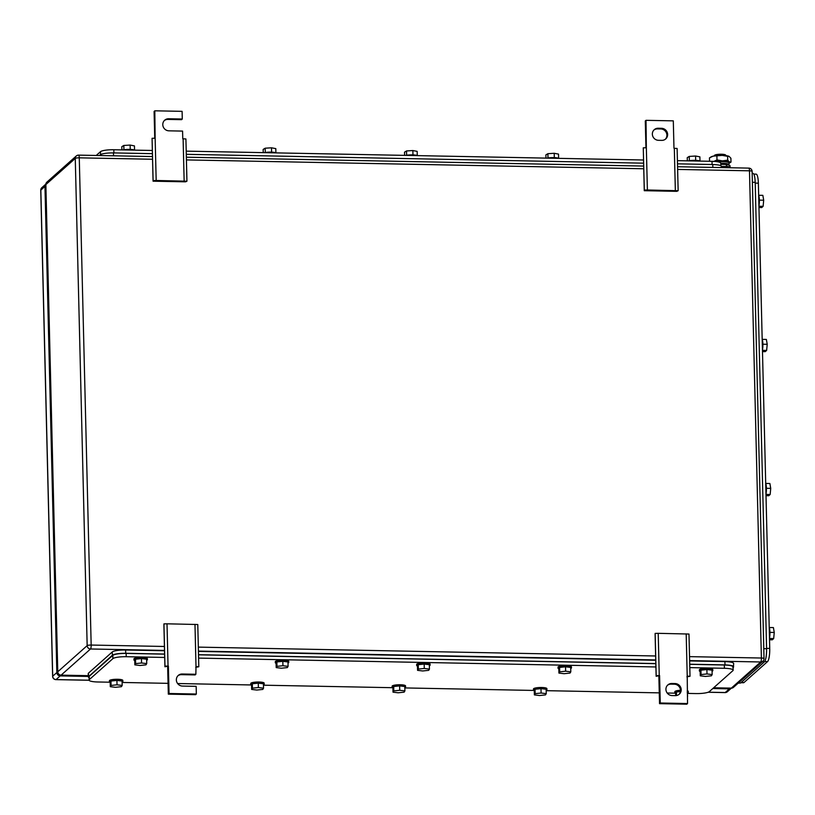 <?xml version="1.0" encoding="UTF-8"?>
<svg xmlns="http://www.w3.org/2000/svg" width="815" height="815" viewBox="0 0 815 815"><rect width="100%" height="100%" fill="white"/><g stroke="black" fill="none" stroke-linecap="round" stroke-linejoin="round"><path stroke-width="1.22" d="M656.136 676.287L659.59 675.574L656.177 675.635L656.136 676.287L655.107 634.039L655.148 633.387L658.214 633.326L688.981 634.039L690.02 676.287L686.892 676.807M686.189 633.866L687.218 676.114L690.02 676.287M658.856 676.226L659.529 703.661L686.821 704.191L687.544 703.539L687.218 676.114M658.214 633.326L659.243 675.574M655.148 633.387L656.177 675.635M659.529 703.661L660.262 703.009L659.59 675.574M687.544 703.539L660.262 703.009M675.35 695.623L672.08 695.562A6.153 5.888 48.4 0 1 667.842 684.926A6.153 5.888 48.4 0 1 671.784 683.49L675.054 683.551A6.153 5.888 48.4 0 1 679.292 694.186A6.153 5.888 48.4 0 1 675.35 695.623M678.915 694.492A6.153 5.888 48.4 0 0 674.331 684.203L671.051 684.142A6.153 5.888 48.4 0 0 667.495 685.272M678.151 190.72L647.385 189.997L644.308 190.068L644.268 190.71L676.766 191.342L678.151 190.72L677.112 148.473L673.974 148.289L673.302 120.854L646.02 120.325L645.286 120.977L645.949 147.76M647.385 189.997L646.346 147.76L643.28 147.821L644.268 190.71M644.308 190.068L643.28 147.821M646.02 120.325L646.346 147.76M675.35 190.547L674.321 148.299M658.214 128.24L661.485 128.301A6.153 5.888 48.4 0 1 665.723 138.937A6.153 5.888 48.4 0 1 661.78 140.374L658.51 140.312A6.153 5.888 48.4 0 1 654.272 129.677A6.153 5.888 48.4 0 1 658.214 128.24L657.481 128.892L660.761 128.953L661.485 128.301M665.346 139.243A6.153 5.888 48.4 0 0 660.761 128.953M657.481 128.892A6.153 5.888 48.4 0 0 653.925 130.023M164.925 666.772L168.379 666.059L164.966 666.12L164.925 666.772L163.897 624.524L163.937 623.872L167.014 623.811L197.78 624.524L198.809 666.772L195.692 667.291M194.979 624.351L196.008 666.599L198.809 666.772M177.925 675.788A6.153 5.888 48.4 0 1 181.49 674.657L195.131 674.922L195.855 674.27L196.008 666.599M167.014 623.811L168.043 666.059M163.937 623.872L164.966 666.12M168.328 694.146L169.051 693.494L196.344 694.023L195.61 694.675L168.328 694.146L167.656 666.711M169.051 693.494L168.379 666.059M196.344 694.023L196.15 686.342L182.509 686.077A6.153 5.888 48.4 0 1 178.271 675.441A6.153 5.888 48.4 0 1 182.214 674.005L195.855 674.27M186.941 181.205L156.174 180.482L153.108 180.553L153.067 181.195L185.555 181.827L186.941 181.205L185.912 138.958L182.774 138.774L182.58 131.093L168.939 130.828A6.153 5.888 48.4 0 1 164.701 120.192A6.153 5.888 48.4 0 1 168.644 118.756L182.285 119.021L181.562 119.673L167.921 119.408A6.153 5.888 48.4 0 0 164.355 120.538M156.174 180.482L155.145 138.234L152.069 138.305L153.067 181.195M153.108 180.553L152.069 138.305M154.738 138.244L154.086 111.461L154.809 110.809L155.145 138.234M184.149 181.032L183.11 138.784M154.809 110.809L182.102 111.339L182.285 119.021M45.813 184.17A3.352 3.209 -131.6 0 0 44.957 186.421L56.846 672.538L52.71 676.216A3.352 0.642 178.6 0 0 52.629 676.358A3.352 0.642 178.6 0 0 52.73 676.511M56.846 672.538A3.352 3.209 -131.6 0 0 60.198 675.9L88.275 676.44M712.789 688.532L729.323 688.858L725.197 692.536L708.245 692.2M724.912 692.526A3.352 0.734 -88.9 0 0 725.055 692.597A3.352 3.352 0 0 0 727.347 691.752L731.35 688.186A3.352 3.209 -131.6 0 1 729.323 688.858M740.988 682.695L743.525 682.746A11.186 2.435 91.1 0 0 744.003 682.532L767.577 661.576A11.186 2.435 91.1 0 0 769.737 648.434L758.368 183.171A11.186 2.435 91.1 0 0 756.157 174.145L753.855 174.104M758.663 195.274L762.85 195.356L763.686 200.215L763.115 206.327L758.928 206.246M758.959 207.519L761.719 207.57L763.115 206.327M763.686 200.215L759.376 200.133M758.918 205.859A6.714 1.457 -88.9 0 0 758.663 195.335M762.188 339.356L766.375 339.437L767.21 344.297L766.64 350.409L762.453 350.328M762.483 351.601L765.234 351.652L766.64 350.409M767.21 344.297L762.901 344.215M762.443 349.941A6.714 1.457 -88.9 0 0 762.188 339.417M765.703 483.427L769.89 483.509L770.725 488.379L770.165 494.491L765.978 494.41M766.008 495.683L768.759 495.734L770.165 494.491M770.725 488.379L766.416 488.297M765.968 494.022A6.714 1.457 -88.9 0 0 765.703 483.499M769.228 627.509L773.415 627.591L774.25 632.46L773.68 638.563L769.492 638.481M769.523 639.765L772.284 639.816L773.68 638.563M774.25 632.46L769.941 632.369M769.482 638.104A6.714 1.457 -88.9 0 0 769.228 627.581M752.5 173.524C753.987 172.862 754.894 175.806 755.199 182.336L766.599 648.709C766.62 655.494 765.896 659.875 764.429 661.841L740.621 683.021L738.156 683.194M752.968 173.32L752.164 173.3M677.418 160.657L712.004 161.319A11.186 2.16 -1.4 0 1 720.766 163.214L720.827 165.689M100.551 154.575L100.49 151.682L96.231 155.471M100.49 151.682A11.186 2.16 -1.4 0 1 113.835 149.736L152.313 150.48M643.514 159.995L186.207 151.142M404.597 155.37L404.525 152.171L406.532 150.948L412.859 150.541L417.158 151.366L417.26 155.573M406.532 150.948L406.644 155.268M412.859 150.541L412.961 154.881M417.341 155.614A6.714 1.294 178.6 0 0 406.033 155.4M545.958 158.11L545.877 154.911L547.894 153.689L554.21 153.281L558.519 154.106L558.621 158.314M547.894 153.689L547.996 158.008M554.21 153.281L554.322 157.621M558.693 158.355A6.714 1.294 178.6 0 0 547.395 158.13M687.32 160.84L687.239 157.652L689.256 156.419L695.572 156.022L699.881 156.847L699.983 161.054M689.256 156.419L689.358 160.749M695.572 156.022L695.674 160.361M700.054 161.095A6.714 1.294 178.6 0 0 688.746 160.871M121.883 149.889L121.802 146.7L123.819 145.467L130.135 145.07L134.444 145.895L134.546 150.103M123.819 145.467L123.921 149.797M130.135 145.07L130.247 149.4M134.618 150.133A6.714 1.294 178.6 0 0 123.32 149.919M263.245 152.629L263.163 149.44L265.181 148.208L271.497 147.8L275.806 148.625L275.908 152.833M265.181 148.208L265.282 152.537M271.497 147.8L271.599 152.14M275.979 152.874A6.714 1.294 178.6 0 0 264.681 152.66M100.153 155.543L100.143 154.86L99.389 155.533M100.143 154.86C102.262 153.556 106.714 152.904 113.489 152.904L152.385 153.658M186.289 154.32L643.595 163.173M677.489 163.835L712.758 164.518C719.248 164.773 722.07 165.567 721.244 166.892M721.54 167.584L721.509 166.403L726.491 166.515A2.526 0.55 -88.9 0 0 725.992 164.477A2.526 0.55 -88.9 0 0 725.88 164.518M687.544 693.412L695.969 693.575A11.186 2.16 178.6 0 0 709.315 691.629L732.889 670.664A11.186 2.16 178.6 0 0 733.154 670.175A11.186 2.16 178.6 0 0 724.403 668.29L689.806 667.617M126.223 656.707L126.142 653.406C119.367 653.406 114.915 654.058 112.796 655.362L89.222 676.318L89.304 679.618L112.877 658.652A11.186 2.16 178.6 0 1 126.223 656.707L164.701 657.45M198.595 658.102L655.912 666.965M89.304 679.618A11.186 2.16 178.6 0 0 89.039 680.097A11.186 2.16 178.6 0 0 97.79 681.982L109.75 682.216M675.177 693.168L667.19 693.015M659.264 692.862L546.182 690.672M533.825 690.437L404.831 687.931M392.463 687.697L263.469 685.191M251.101 684.957L177.619 683.53M168.063 683.347L122.107 682.461M89.222 676.318L89.039 680.097M126.142 653.406L164.62 654.16M198.514 654.812L655.831 663.675M689.724 664.327L724.321 664.999L724.403 668.29M733.072 666.904L733.154 670.175M732.807 667.373C733.632 666.049 730.8 665.254 724.321 664.999M558.917 673.078L564.082 673.699L570.021 673.078L570.795 671.825L570.694 667.434L565.529 666.802L559.589 667.434L558.815 668.687L558.917 673.078L559.701 671.825L559.589 667.434M559.701 671.825L565.641 671.193L570.795 671.825M565.641 671.193L565.529 666.802M558.815 668.799A6.714 1.294 -1.4 0 1 558.041 668.229A6.714 1.294 -1.4 0 1 558.092 668.066A6.714 1.294 -1.4 0 1 565.141 666.762A6.714 1.294 -1.4 0 1 571.458 667.893A6.714 1.294 -1.4 0 1 571.407 668.056A6.714 1.294 -1.4 0 1 570.714 668.514M558.071 667.291A6.714 1.294 -1.4 0 1 558.01 667.128A6.714 1.294 -1.4 0 1 558.061 666.965A6.714 1.294 -1.4 0 1 565.111 665.661A6.714 1.294 -1.4 0 1 571.437 666.802L571.458 667.893M417.555 670.337L422.72 670.969L428.659 670.337L429.444 669.084L429.332 664.694L424.177 664.072L418.227 664.694L417.453 665.947L417.555 670.337L418.339 669.084L418.227 664.694M418.339 669.084L424.279 668.463L429.444 669.084M424.279 668.463L424.177 664.072M417.453 666.069A6.714 1.294 -1.4 0 1 416.679 665.488A6.714 1.294 -1.4 0 1 416.73 665.325A6.714 1.294 -1.4 0 1 423.78 664.021A6.714 1.294 -1.4 0 1 430.106 665.162A6.714 1.294 -1.4 0 1 430.055 665.325A6.714 1.294 -1.4 0 1 429.362 665.774M416.71 664.551A6.714 1.294 -1.4 0 1 416.659 664.388A6.714 1.294 -1.4 0 1 416.71 664.225A6.714 1.294 -1.4 0 1 423.759 662.921A6.714 1.294 -1.4 0 1 430.076 664.062L430.106 665.162M393.013 692.169L398.178 692.791L404.118 692.169L404.902 690.906L404.79 686.525L399.635 685.894L393.686 686.525L392.912 687.779L393.013 692.169L393.798 690.916L393.686 686.525M393.798 690.916L399.737 690.285L404.902 690.906M399.737 690.285L399.635 685.894M392.912 687.891A6.714 1.294 -1.4 0 1 392.137 687.31A6.714 1.294 -1.4 0 1 392.188 687.147A6.714 1.294 -1.4 0 1 399.238 685.853A6.714 1.294 -1.4 0 1 405.564 686.984A6.714 1.294 -1.4 0 1 405.513 687.147A6.714 1.294 -1.4 0 1 404.821 687.595M392.168 686.373A6.714 1.294 -1.4 0 1 392.117 686.22A6.714 1.294 -1.4 0 1 392.168 686.047A6.714 1.294 -1.4 0 1 399.218 684.753A6.714 1.294 -1.4 0 1 405.534 685.884L405.564 686.984M534.375 694.9L539.54 695.531L545.48 694.9L546.254 693.647L546.152 689.256L540.987 688.634L535.048 689.256L534.273 690.519L534.375 694.9L535.16 693.647L535.048 689.256M535.16 693.647L541.099 693.025L546.254 693.647M541.099 693.025L540.987 688.634M534.273 690.631A6.714 1.294 -1.4 0 1 533.499 690.05A6.714 1.294 -1.4 0 1 533.55 689.887A6.714 1.294 -1.4 0 1 540.6 688.583A6.714 1.294 -1.4 0 1 546.916 689.724A6.714 1.294 -1.4 0 1 546.865 689.887A6.714 1.294 -1.4 0 1 546.172 690.336M533.53 689.113A6.714 1.294 -1.4 0 1 533.468 688.95A6.714 1.294 -1.4 0 1 533.519 688.787A6.714 1.294 -1.4 0 1 540.569 687.493A6.714 1.294 -1.4 0 1 546.896 688.624L546.916 689.724M676.491 695.541L676.409 691.996L675.625 693.249L675.686 695.623M680.382 691.578L676.409 691.996M687.616 696.387L687.269 691.966M687.259 691.803A6.714 1.294 -1.4 0 1 688.278 692.465A6.714 1.294 -1.4 0 1 688.227 692.628A6.714 1.294 -1.4 0 1 687.534 693.076M675.625 693.371A6.714 1.294 -1.4 0 1 674.861 692.791A6.714 1.294 -1.4 0 1 674.902 692.628A6.714 1.294 -1.4 0 1 680.413 691.375M674.891 691.854A6.714 1.294 -1.4 0 1 674.83 691.691A6.714 1.294 -1.4 0 1 674.881 691.528A6.714 1.294 -1.4 0 1 680.474 690.274M687.239 690.712A6.714 1.294 -1.4 0 1 688.247 691.365L688.278 692.465M700.279 675.818L705.433 676.44L711.373 675.818L712.157 674.565L712.045 670.175L706.89 669.543L700.951 670.175L700.167 671.428L700.279 675.818L701.053 674.565L700.951 670.175M701.053 674.565L706.992 673.934L712.157 674.565M706.992 673.934L706.89 669.543M700.167 671.54A6.714 1.294 -1.4 0 1 699.402 670.959A6.714 1.294 -1.4 0 1 699.443 670.796A6.714 1.294 -1.4 0 1 706.503 669.502A6.714 1.294 -1.4 0 1 712.819 670.633A6.714 1.294 -1.4 0 1 712.768 670.796A6.714 1.294 -1.4 0 1 712.076 671.254M699.433 670.022A6.714 1.294 -1.4 0 1 699.372 669.869A6.714 1.294 -1.4 0 1 699.423 669.706A6.714 1.294 -1.4 0 1 706.473 668.402A6.714 1.294 -1.4 0 1 712.789 669.533L712.819 670.633M276.204 667.597L281.358 668.229L287.298 667.597L288.082 666.344L287.98 661.953L282.815 661.332L276.876 661.953L276.091 663.206L276.204 667.597L276.978 666.344L276.876 661.953M276.978 666.344L282.927 665.723L288.082 666.344M282.927 665.723L282.815 661.332M276.102 663.329A6.714 1.294 -1.4 0 1 275.327 662.748A6.714 1.294 -1.4 0 1 275.378 662.585A6.714 1.294 -1.4 0 1 282.428 661.281A6.714 1.294 -1.4 0 1 288.744 662.422A6.714 1.294 -1.4 0 1 288.693 662.585A6.714 1.294 -1.4 0 1 288.001 663.033M275.358 661.811A6.714 1.294 -1.4 0 1 275.297 661.648A6.714 1.294 -1.4 0 1 275.348 661.485A6.714 1.294 -1.4 0 1 282.397 660.191A6.714 1.294 -1.4 0 1 288.714 661.322L288.744 662.422M110.3 686.688L115.465 687.31L121.404 686.688L122.179 685.435L122.077 681.045L116.912 680.423L110.972 681.045L110.198 682.298L110.3 686.688L111.085 685.435L110.972 681.045M111.085 685.435L117.024 684.804L122.179 685.435M117.024 684.804L116.912 680.423M110.198 682.41A6.714 1.294 -1.4 0 1 109.424 681.839A6.714 1.294 -1.4 0 1 109.475 681.676A6.714 1.294 -1.4 0 1 116.525 680.372A6.714 1.294 -1.4 0 1 122.841 681.503A6.714 1.294 -1.4 0 1 122.8 681.676A6.714 1.294 -1.4 0 1 122.097 682.124M109.454 680.902A6.714 1.294 -1.4 0 1 109.393 680.739A6.714 1.294 -1.4 0 1 109.444 680.576A6.714 1.294 -1.4 0 1 116.494 679.272A6.714 1.294 -1.4 0 1 122.821 680.413L122.841 681.503M134.842 664.867L140.007 665.488L145.946 664.857L146.72 663.604L146.618 659.223L141.453 658.591L135.514 659.223L134.74 660.476L134.842 664.867L135.626 663.604L135.514 659.223M135.626 663.604L141.566 662.982L146.72 663.604M141.566 662.982L141.453 658.591M134.74 660.588A6.714 1.294 -1.4 0 1 133.966 660.007A6.714 1.294 -1.4 0 1 134.017 659.844A6.714 1.294 -1.4 0 1 141.066 658.54A6.714 1.294 -1.4 0 1 147.383 659.681A6.714 1.294 -1.4 0 1 147.342 659.844A6.714 1.294 -1.4 0 1 146.639 660.293M133.996 659.07A6.714 1.294 -1.4 0 1 133.945 658.907A6.714 1.294 -1.4 0 1 133.986 658.744A6.714 1.294 -1.4 0 1 141.036 657.45A6.714 1.294 -1.4 0 1 147.362 658.581L147.383 659.681M251.662 689.429L256.817 690.05L262.756 689.429L263.54 688.176L263.439 683.785L258.274 683.153L252.334 683.785L251.55 685.038L251.662 689.429L252.436 688.176L252.334 683.785M252.436 688.176L258.386 687.544L263.54 688.176M258.386 687.544L258.274 683.153M251.56 685.15A6.714 1.294 -1.4 0 1 250.786 684.569A6.714 1.294 -1.4 0 1 250.837 684.406A6.714 1.294 -1.4 0 1 257.886 683.113A6.714 1.294 -1.4 0 1 264.203 684.243A6.714 1.294 -1.4 0 1 264.152 684.406A6.714 1.294 -1.4 0 1 263.459 684.865M250.816 683.642A6.714 1.294 -1.4 0 1 250.755 683.479A6.714 1.294 -1.4 0 1 250.806 683.316A6.714 1.294 -1.4 0 1 257.856 682.012A6.714 1.294 -1.4 0 1 264.172 683.153L264.203 684.243M164.538 650.757L125.632 650.003A11.186 2.16 178.6 0 0 112.287 651.949L88.478 673.129A11.186 2.16 178.6 0 0 88.214 673.608L88.285 676.888L88.978 677.622M198.432 651.409L655.739 660.272M689.643 660.924L724.902 661.607L724.983 664.897C731.473 665.152 734.305 665.947 733.469 667.271L733.663 663.491A11.186 2.16 178.6 0 0 724.902 661.607M125.632 650.003L125.714 653.294L164.62 654.048M198.514 654.7L655.82 663.563M689.724 664.215L724.983 664.897M125.714 653.294C118.939 653.294 114.497 653.946 112.368 655.24L88.285 676.908M725.727 155.604L725.717 155.176A5.593 1.08 178.6 0 0 720.725 154.229A5.593 1.08 178.6 0 0 714.673 155.207A5.593 1.08 178.6 0 0 714.531 155.451L714.541 155.879M730.046 167.747A9.648 1.854 178.6 0 0 730.077 167.584A9.648 1.854 178.6 0 0 726.481 166.229M730.077 167.584L730.036 165.944A9.648 1.854 178.6 0 0 726.124 164.549A5.929 1.141 178.6 0 0 726.267 164.273A5.929 1.141 178.6 0 0 724.25 163.428A5.929 1.141 178.6 0 0 722.722 163.275M726.522 167.676L726.491 166.515M729.16 163.173A9.505 1.834 178.6 0 0 729.262 163.112A9.505 1.834 178.6 0 0 729.374 161.951A9.505 1.834 178.6 0 0 729.303 161.91A9.505 1.834 178.6 0 0 722.375 160.871A9.505 1.834 178.6 0 0 714.348 161.421M711.006 156.959A9.505 1.834 -1.4 0 1 711.22 156.816A9.505 1.834 -1.4 0 1 713.166 156.144L709.478 157.845L709.559 161.278M729.476 162.98L731.004 162.083L730.902 158.263L729.109 156.388A9.505 1.834 -1.4 0 1 729.109 156.388L729.109 156.388A9.505 1.834 -1.4 0 0 722.243 155.39L713.166 156.144A9.505 1.834 -1.4 0 1 722.243 155.39L727.612 156.327L727.714 160.148L722.375 160.871L716.996 159.934L713.308 161.635M729.17 156.419L727.612 156.327M716.905 156.113L716.996 159.934M731.004 162.083L729.374 161.951L727.714 160.148M728.692 165.037A8.507 1.64 178.6 0 0 728.855 164.762A8.507 1.64 178.6 0 0 725.961 163.54A8.507 1.64 178.6 0 0 723.2 163.295A8.507 1.64 178.6 0 0 720.766 163.255M723.272 161.676L722.396 161.635A6.255 1.202 178.6 0 0 718.168 161.737L717.587 161.788A8.833 1.701 -1.4 0 1 723.272 161.676A8.833 1.701 -1.4 0 1 726.145 161.93A8.833 1.701 -1.4 0 1 729.15 163.204L728.855 164.762M671.051 684.142L671.784 683.49M674.331 684.203L675.054 683.551M181.49 674.657L182.214 674.005M167.921 119.408L168.644 118.756M164.436 646.468L91.168 645.052A3.352 0.734 91.1 0 1 90.526 648.985L61.125 675.136L88.264 675.666M713.645 687.779L731.34 688.125A3.352 0.734 91.1 0 1 731.198 688.186A3.352 0.734 91.1 0 1 731.055 688.115M689.633 660.598L760.741 661.974L731.34 688.125A3.352 3.209 48.4 0 0 733.49 687.34A3.352 3.352 0 0 1 731.198 688.186L713.573 687.84M152.527 159.251L79.269 157.835A3.352 0.734 91.1 0 0 78.597 155.125A3.352 0.734 91.1 0 0 78.454 155.186A3.352 3.209 48.4 0 0 75.265 158.416L45.864 184.567L57.763 671.784A3.352 0.642 178.6 0 0 57.692 671.927A3.352 3.352 0 0 0 60.972 675.197A3.352 0.734 91.1 0 0 61.125 675.136A3.352 3.209 -131.6 0 1 57.763 671.784L87.164 645.633L75.265 158.416A3.352 0.642 -1.4 0 1 79.269 157.835L91.168 645.052A3.352 0.642 178.6 0 0 87.164 645.633A3.352 3.209 -131.6 0 0 90.526 648.985L164.528 650.421M198.422 651.083L655.739 659.936M677.632 169.428L749.484 170.814L761.393 658.031A3.352 0.734 91.1 0 1 760.741 661.974A3.352 3.209 48.4 0 0 762.891 661.189A3.352 3.352 0 0 0 764.022 658.602A3.352 0.642 -1.4 0 0 761.393 658.031L689.531 656.635M198.33 647.12L655.637 655.983M88.264 675.727L60.972 675.197A3.352 0.734 91.1 0 1 60.819 675.115M186.421 159.913L643.728 168.766M152.456 156.562L78.597 155.125A3.352 3.352 0 0 0 76.304 155.971L46.903 182.122A3.352 3.209 -131.6 0 0 45.864 184.567A3.352 0.642 178.6 0 0 45.783 184.71A3.352 0.642 178.6 0 0 45.864 184.852M46.903 182.122A3.352 3.352 0 0 0 45.783 184.71L57.692 671.927A3.352 0.642 178.6 0 0 57.784 672.08M752.031 171.527A3.352 0.642 178.6 0 0 752.113 171.384A3.352 0.642 178.6 0 0 749.484 170.814A3.352 0.734 91.1 0 0 748.822 168.114A3.352 0.734 91.1 0 0 748.679 168.175M44.957 186.421L40.831 190.099L52.71 676.216A3.352 3.209 -131.6 0 0 56.062 679.567L89.059 680.209M45.813 184.149L41.871 187.654A3.352 3.209 -131.6 0 0 40.831 190.099A3.352 0.642 178.6 0 0 40.75 190.241A3.352 0.642 178.6 0 0 40.842 190.384M708.072 692.261L725.055 692.597A3.352 0.734 -88.9 0 0 725.197 692.536A3.352 3.209 -131.6 0 0 727.347 691.752M55.766 679.547A3.352 0.734 -88.9 0 0 55.919 679.629A3.352 0.734 -88.9 0 0 56.062 679.567L60.198 675.9M755.22 183.11L758.368 183.171M769.737 648.434L766.589 648.373M764.715 661.515L767.577 661.576M744.003 682.532L741.222 682.481M738.4 682.98L740.621 683.021M752.377 182.285L755.199 182.336M763.777 648.648L766.599 648.709M762.208 661.8L764.429 661.841M113.906 152.914L113.835 149.736M712.004 161.319L712.086 164.508M113.56 155.808L113.489 152.904M712.83 167.411L712.758 164.518M112.796 655.362L112.877 658.652M112.287 651.949L112.368 655.24M88.478 673.129L88.56 676.419M677.56 166.729L748.822 168.114A3.352 3.352 0 0 1 752.113 171.384L764.022 658.602M762.891 661.189L733.49 687.34M186.36 157.214L643.667 166.077M41.871 187.654A3.352 3.352 0 0 0 40.75 190.241L52.629 676.358A3.352 3.352 0 0 0 55.919 679.629L89.079 680.27M558.041 668.229L558.01 667.128M416.679 665.488L416.659 664.388M392.137 687.31L392.117 686.22M533.499 690.05L533.468 688.95M674.861 692.791L674.83 691.691M699.402 670.959L699.372 669.869M275.327 662.748L275.297 661.648M109.424 681.839L109.393 680.739M133.966 660.007L133.945 658.907M250.786 684.569L250.755 683.479M725.859 161.095L725.88 161.89M725.931 163.866L725.941 164.467M725.992 164.477L720.786 164.375M711.22 156.816L710.517 157.214M729.262 163.112L730.016 162.684"/></g></svg>

